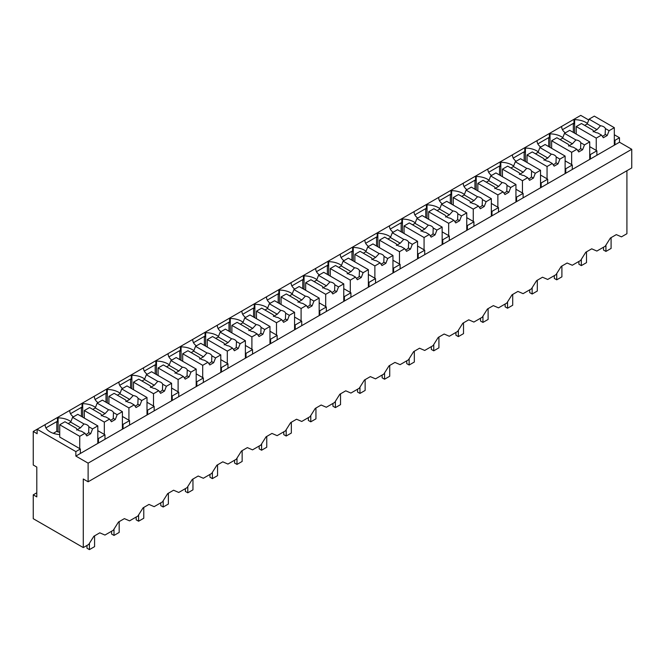 <?xml version="1.0" encoding="UTF-8"?>
<svg xmlns="http://www.w3.org/2000/svg" width="665" height="665" viewBox="0 0 665 665"><rect width="100%" height="100%" fill="white"/><g stroke="black" fill="none" stroke-linecap="round" stroke-linejoin="round"><path stroke-width="1" d="M626.912 170.722L626.912 233.714L621.467 236.856L616.305 234.62L610.387 238.037L605.225 246.233L596.871 251.054L591.709 248.818L585.79 252.235L580.628 260.439L572.282 265.252L567.112 263.016L561.194 266.432L556.031 274.637L547.686 279.458L542.515 277.222L536.597 280.638L531.435 288.834L523.089 293.656L517.919 291.42L512 294.836L506.838 303.032L498.492 307.853L493.33 305.617L487.403 309.034L482.241 317.238L473.896 322.06L468.734 319.815L462.807 323.24L457.645 331.436L449.299 336.257L444.137 334.021L438.218 337.438L433.048 345.634L424.702 350.455L419.54 348.219L413.622 351.635L408.451 359.84L400.106 364.653L394.944 362.417L389.025 365.841L383.855 374.038L375.509 378.859L370.347 376.623L364.428 380.039L359.266 388.235L350.912 393.057L345.75 390.821L339.832 394.237L334.67 402.441L326.316 407.254L321.153 405.018L315.235 408.435L310.073 416.639L301.727 421.46L296.557 419.224L290.638 422.641L285.476 430.837L277.13 435.658L271.96 433.422L266.042 436.839L260.88 445.043L252.534 449.856L247.363 447.62L241.445 451.036L236.283 459.241L227.937 464.062L222.775 461.826L216.848 465.242L211.686 473.438L203.34 478.26L198.178 476.024L192.26 479.44L187.089 487.636L178.744 492.457L173.582 490.221L167.663 493.638L162.493 501.842L154.147 506.663L148.985 504.419L143.066 507.844L137.896 516.04L129.55 520.861L124.388 518.625L118.47 522.042L113.308 530.238L104.954 535.059L99.792 532.823L93.873 536.239L88.711 544.444L83.283 547.578L33.25 518.692L33.25 494.835L36.799 496.888L36.799 467.071L33.25 465.018L33.25 431.477L37.124 433.713L37.124 429.241L33.25 431.477M619.481 142.21L75.86 456.074L88.121 463.156L88.121 481.793L631.75 167.929L631.75 149.292L619.481 142.21L619.481 137.738L614.319 134.754M588.741 119.991L580.753 115.378L37.124 429.241L75.86 451.601L75.86 456.074M88.121 481.793L83.283 478.991L83.283 547.578M70.889 421.652A16.55 9.551 0 0 0 58.104 417.869L57.456 417.495L57.456 421.967L56.816 421.593L45.91 427.886M95.486 407.446A16.55 9.551 0 0 0 82.701 403.672L82.053 403.298L82.053 407.77L81.413 407.396L70.507 413.688M120.082 393.248A16.55 9.551 0 0 0 107.298 389.466L106.649 389.1L106.649 393.572L106.001 393.198L95.103 399.49M144.679 379.05A16.55 9.551 0 0 0 131.894 375.268L131.246 374.894L131.246 379.366L130.598 378.992L119.7 385.284M169.276 364.852A16.55 9.551 0 0 0 156.491 361.07L155.843 360.696L155.843 365.168L155.194 364.794L144.297 371.087M193.864 350.646A16.55 9.551 0 0 0 181.08 346.864L180.439 346.498L180.439 350.97L179.791 350.596L168.893 356.889M218.461 336.448A16.55 9.551 0 0 0 205.676 332.666L205.036 332.292L205.036 336.764L204.388 336.399L193.49 342.691M243.058 322.251A16.55 9.551 0 0 0 230.273 318.469L229.633 318.094L229.633 322.567L228.984 322.193L218.087 328.485M267.654 308.045A16.55 9.551 0 0 0 254.87 304.271L254.23 303.897L254.23 308.369L253.581 307.995L242.683 314.287M292.251 293.847A16.55 9.551 0 0 0 279.466 290.065L278.818 289.691L278.818 294.163L278.178 293.797L267.28 300.09M316.848 279.649A16.55 9.551 0 0 0 304.063 275.867L303.415 275.493L303.415 279.965L302.775 279.591L291.877 285.884M341.444 265.443A16.55 9.551 0 0 0 328.66 261.669L328.011 261.295L328.011 265.767L327.371 265.393L316.465 271.686M366.041 251.245A16.55 9.551 0 0 0 353.256 247.463L352.608 247.089L352.608 251.57L351.96 251.195L341.062 257.488M390.638 237.048A16.55 9.551 0 0 0 377.853 233.265L377.205 232.891L377.205 237.363L376.556 236.989L365.659 243.282M415.234 222.841A16.55 9.551 0 0 0 402.45 219.068L401.801 218.694L401.801 223.166L401.153 222.792L390.255 229.084M439.831 208.644A16.55 9.551 0 0 0 427.046 204.862L426.398 204.496L426.398 208.968L425.75 208.594L414.852 214.886M464.419 194.446A16.55 9.551 0 0 0 451.635 190.664L450.995 190.29L450.995 194.762L450.346 194.388L439.449 200.68M489.016 180.248A16.55 9.551 0 0 0 476.231 176.466L475.591 176.092L475.591 180.564L474.943 180.19L464.045 186.483M513.613 166.042A16.55 9.551 0 0 0 500.828 162.26L500.188 161.894L500.188 166.366L499.54 165.992L488.642 172.285M538.209 151.844A16.55 9.551 0 0 0 525.425 148.062L524.776 147.688L524.776 152.16L524.136 151.795L513.239 158.087M562.806 137.647A16.55 9.551 0 0 0 550.021 133.864L549.373 133.49L549.373 137.963L548.733 137.589L537.835 143.881M587.403 123.441A16.55 9.551 0 0 0 574.618 119.667L573.97 119.293L573.97 123.765L573.33 123.391L562.424 129.683M619.481 137.738L614.967 140.348L614.967 144.82M614.319 139.974L614.967 140.348M631.75 149.292L88.121 463.156M36.799 492.782L33.25 494.835M44.547 424.952L45.195 425.326A16.55 9.551 0 0 0 59.717 434.569M56.816 421.593L56.816 431.286L53.308 433.314M56.816 431.286L58.104 432.034L58.104 417.869M69.143 410.754L69.792 411.12A16.55 9.551 0 0 0 73.408 416.855M81.413 407.396L81.413 416.415M82.701 403.672L82.701 417.163M93.74 396.548L94.388 396.922A16.55 9.551 0 0 0 98.004 402.658M106.001 393.198L106.001 402.217M107.298 389.466L107.298 402.957M118.337 382.35L118.977 382.724A16.55 9.551 0 0 0 122.601 388.46M130.598 378.992L130.598 388.011M131.894 375.268L131.894 388.759M142.933 368.152L143.573 368.526A16.55 9.551 0 0 0 147.198 374.262M155.194 364.794L155.194 373.813M156.491 361.07L156.491 374.561M167.53 353.946L168.17 354.32A16.55 9.551 0 0 0 171.794 360.056M179.791 350.596L179.791 359.615M181.08 346.864L181.08 360.363M192.127 339.749L192.767 340.123A16.55 9.551 0 0 0 196.391 345.858M204.388 336.399L204.388 345.418M205.676 332.666L205.676 346.157M216.715 325.551L217.364 325.925A16.55 9.551 0 0 0 220.988 331.66M228.984 322.193L228.984 331.212M230.273 318.469L230.273 331.96M241.312 311.345L241.96 311.719A16.55 9.551 0 0 0 245.585 317.454M253.581 307.995L253.581 317.014M254.87 304.271L254.87 317.762M265.909 297.147L266.557 297.521A16.55 9.551 0 0 0 270.181 303.257M278.178 293.797L278.178 302.816M279.466 290.065L279.466 303.556M290.505 282.949L291.154 283.323A16.55 9.551 0 0 0 294.77 289.059M302.775 279.591L302.775 288.61M304.063 275.867L304.063 289.358M315.102 268.751L315.75 269.117A16.55 9.551 0 0 0 319.366 274.853M327.371 265.393L327.371 274.412M328.66 261.669L328.66 275.16M339.699 254.545L340.347 254.919A16.55 9.551 0 0 0 343.963 260.655M351.96 251.195L351.96 260.215M353.256 247.463L353.256 260.954M364.295 240.348L364.935 240.722A16.55 9.551 0 0 0 368.56 246.457M376.556 236.989L376.556 246.008M377.853 233.265L377.853 246.757M388.892 226.15L389.532 226.516A16.55 9.551 0 0 0 393.156 232.251M401.153 222.792L401.153 231.811M402.45 219.068L402.45 232.559M413.489 211.944L414.129 212.318A16.55 9.551 0 0 0 417.753 218.054M425.75 208.594L425.75 217.613M427.046 204.862L427.046 218.353M438.085 197.746L438.725 198.12A16.55 9.551 0 0 0 442.35 203.856M450.346 194.388L450.346 203.407M451.635 190.664L451.635 204.155M462.674 183.548L463.322 183.922A16.55 9.551 0 0 0 466.946 189.658M474.943 180.19L474.943 189.209M476.231 176.466L476.231 189.957M487.27 169.342L487.919 169.716A16.55 9.551 0 0 0 491.543 175.452M499.54 165.992L499.54 175.011M500.828 162.26L500.828 175.76M511.867 155.144L512.515 155.519A16.55 9.551 0 0 0 516.14 161.254M524.136 151.795L524.136 160.814M525.425 148.062L525.425 161.553M536.464 140.947L537.112 141.321A16.55 9.551 0 0 0 540.736 147.056M548.733 137.589L548.733 146.608M550.021 133.864L550.021 147.356M561.061 126.741L561.709 127.115A16.55 9.551 0 0 0 565.325 132.85M573.33 123.391L573.33 132.41M574.618 119.667L574.618 133.158M104.97 439.266L104.97 434.794L101.703 436.672L98.453 438.551L98.453 443.031M80.374 453.464L80.374 448.991L75.86 451.601M589.722 154.172L590.37 154.546L596.887 150.78L596.887 155.261M590.37 154.546L590.37 159.018M565.125 168.378L565.774 168.752L572.291 164.987L572.291 169.459M565.774 168.752L565.774 173.224M540.529 182.576L541.177 182.95L547.694 179.184L547.694 183.656M541.177 182.95L541.177 187.422M515.94 196.774L516.58 197.148L523.106 193.382L523.106 197.854M516.58 197.148L516.58 201.62M491.344 210.98L491.984 211.354L498.509 207.588L498.509 212.06M491.984 211.354L491.984 215.826M466.747 225.177L467.387 225.551L473.912 221.786L473.912 226.258M467.387 225.551L467.387 230.024M442.15 239.375L442.79 239.749L449.316 235.984L449.316 240.456M442.79 239.749L442.79 244.221M417.554 253.581L418.202 253.947L424.719 250.19L424.719 254.662M418.202 253.947L418.202 258.427M392.957 267.779L393.605 268.153L400.122 264.387L400.122 268.86M393.605 268.153L393.605 272.625M368.36 281.977L369.009 282.351L375.526 278.585L375.526 283.057M369.009 282.351L369.009 286.823M343.763 296.183L344.412 296.548L350.929 292.791L350.929 297.263M344.412 296.548L344.412 301.021M319.167 310.38L319.815 310.755L326.332 306.989L326.332 311.461M319.815 310.755L319.815 315.227M294.57 324.578L295.218 324.952L301.735 321.187L301.735 325.659M295.218 324.952L295.218 329.424M269.973 338.776L270.622 339.15L277.147 335.384L277.147 339.865M270.622 339.15L270.622 343.622M245.385 352.982L246.025 353.356L252.55 349.591L252.55 354.063M246.025 353.356L246.025 357.828M220.788 367.18L221.428 367.554L227.954 363.788L227.954 368.26M221.428 367.554L221.428 372.026M196.192 381.378L196.832 381.752L203.357 377.986L203.357 382.458M196.832 381.752L196.832 386.224M171.595 395.584L172.243 395.958L178.76 392.192L178.76 396.664M172.243 395.958L172.243 400.43M146.998 409.781L147.647 410.155L154.164 406.39L154.164 410.862M147.647 410.155L147.647 414.628M122.402 423.979L123.05 424.353L129.567 420.588L129.567 425.06M123.05 424.353L123.05 428.825M80.374 448.991L59.717 437.063L59.717 424.76L64.954 421.743L76.392 428.343A6.392 3.691 0 0 0 78.113 430.172A6.392 3.691 0 0 0 81.28 431.169L84.97 433.297L86.832 435.949L90.706 433.713L88.653 432.524L88.877 426.78A6.392 3.691 0 0 0 87.157 424.952A6.392 3.691 0 0 0 83.99 423.954L72.56 417.354L70.69 422.159L68.187 423.605M59.717 432.1A16.55 9.551 0 0 0 58.104 432.034M97.805 438.185L98.453 438.551M104.97 434.794L97.805 430.654M129.567 420.588L122.402 416.456M154.164 406.39L146.998 402.25M178.76 392.192L171.595 388.052M203.357 377.986L196.192 373.855M227.954 363.788L220.788 359.649M252.55 349.591L245.385 345.451M277.147 335.384L269.973 331.253M301.735 321.187L294.57 317.047M326.332 306.989L319.167 302.849M350.929 292.791L343.763 288.652M375.526 278.585L368.36 274.454M400.122 264.387L392.957 260.248M424.719 250.19L417.554 246.05M449.316 235.984L442.15 231.852M473.912 221.786L466.747 217.646M498.509 207.588L491.344 203.448M523.106 193.382L515.94 189.251M547.694 179.184L540.529 175.045M572.291 164.987L565.125 160.847M596.887 150.78L589.722 146.649M614.319 145.194L614.319 127.68L594.311 116.126L589.074 119.143L587.203 123.948L584.701 125.394M614.319 127.68L609.082 130.697L607.22 135.502L603.346 137.738L601.484 135.086L597.793 132.958A6.392 3.691 0 0 1 594.626 131.961A6.392 3.691 0 0 1 592.906 130.132L581.468 123.532L576.231 126.558L576.231 134.089M609.082 130.697L605.391 128.569A6.392 3.691 0 0 0 603.67 126.741A6.392 3.691 0 0 0 600.503 125.752L589.074 119.143M601.484 135.086L596.247 138.112L596.247 150.415M596.247 138.112L576.231 126.558M600.503 125.752L597.004 129.608L593.13 131.845M597.004 129.608L587.203 123.948M605.391 128.569L605.167 134.322A6.392 3.691 0 0 1 602.324 136.283M607.22 135.502L605.167 134.322M589.722 159.392L589.722 141.878L569.714 130.323L564.477 133.349L562.607 138.145L560.105 139.6M589.722 141.878L584.485 144.904L582.623 149.7L578.75 151.936L576.888 149.284L573.197 147.156A6.392 3.691 0 0 1 570.038 146.159A6.392 3.691 0 0 1 568.309 144.338L556.871 137.738L551.634 140.756L551.634 148.287M584.485 144.904L580.803 142.767A6.392 3.691 0 0 0 579.074 140.947A6.392 3.691 0 0 0 575.907 139.949L564.477 133.349M576.888 149.284L571.651 152.31L571.651 164.612M571.651 152.31L551.634 140.756M575.907 139.949L572.407 143.806L568.533 146.042M572.407 143.806L562.607 138.145M580.803 142.767L580.57 148.519A6.392 3.691 0 0 1 577.727 150.481M582.623 149.7L580.57 148.519M565.125 173.598L565.125 156.076L545.117 144.521L539.88 147.547L538.018 152.352L535.508 153.798M565.125 156.076L559.888 159.101L558.026 163.906L554.153 166.142L552.291 163.49L548.6 161.362A6.392 3.691 0 0 1 545.441 160.365A6.392 3.691 0 0 1 543.712 158.536L532.274 151.936L527.037 154.962L527.037 162.484M559.888 159.101L556.206 156.973A6.392 3.691 0 0 0 554.477 155.144A6.392 3.691 0 0 0 551.31 154.147L539.88 147.547M552.291 163.49L547.054 166.516L547.054 178.81M547.054 166.516L527.037 154.962M551.31 154.147L547.81 158.004L543.937 160.24M547.81 158.004L538.018 152.352M556.206 156.973L555.973 162.717A6.392 3.691 0 0 1 553.13 164.687M558.026 163.906L555.973 162.717M540.529 187.796L540.529 170.273L520.52 158.719L515.284 161.745L513.422 166.549L510.911 167.996M540.529 170.273L535.292 173.299L533.43 178.104L529.556 180.34L527.694 177.688L524.003 175.56A6.392 3.691 0 0 1 520.845 174.562A6.392 3.691 0 0 1 519.116 172.734L507.678 166.134L502.441 169.159L502.441 176.691M535.292 173.299L531.609 171.171A6.392 3.691 0 0 0 529.88 169.342A6.392 3.691 0 0 0 526.713 168.345L515.284 161.745M527.694 177.688L522.457 180.714L522.457 193.016M522.457 180.714L502.441 169.159M526.713 168.345L523.214 172.202L519.34 174.446M523.214 172.202L513.422 166.549M531.609 171.171L531.385 176.923A6.392 3.691 0 0 1 528.534 178.885M533.43 178.104L531.385 176.923M515.94 201.994L515.94 184.479L495.924 172.925L490.687 175.951L488.825 180.747L486.315 182.202M515.94 184.479L510.695 187.505L508.833 192.301L504.959 194.537L503.097 191.886L499.407 189.758A6.392 3.691 0 0 1 496.248 188.76A6.392 3.691 0 0 1 494.519 186.94L483.089 180.331L477.844 183.357L477.844 190.888M510.695 187.505L507.013 185.369A6.392 3.691 0 0 0 505.284 183.548A6.392 3.691 0 0 0 502.117 182.551L490.687 175.951M503.097 191.886L497.861 194.911L497.861 207.214M497.861 194.911L477.844 183.357M502.117 182.551L498.617 186.408L494.743 188.644M498.617 186.408L488.825 180.747M507.013 185.369L506.788 191.121A6.392 3.691 0 0 1 503.937 193.083M508.833 192.301L506.788 191.121M491.344 216.191L491.344 198.677L471.327 187.123L466.09 190.148L464.228 194.953L461.718 196.399M491.344 198.677L486.107 201.703L484.236 206.507L480.363 208.744L478.501 206.092L474.818 203.964A6.392 3.691 0 0 1 471.651 202.966A6.392 3.691 0 0 1 469.922 201.138L458.493 194.537L453.256 197.563L453.256 205.086M486.107 201.703L482.416 199.575A6.392 3.691 0 0 0 480.687 197.746A6.392 3.691 0 0 0 477.528 196.749L466.09 190.148M478.501 206.092L473.264 209.109L473.264 221.412M473.264 209.109L453.256 197.563M477.528 196.749L474.02 200.606L470.147 202.842M474.02 200.606L464.228 194.953M482.416 199.575L482.192 205.319A6.392 3.691 0 0 1 479.34 207.289M484.236 206.507L482.192 205.319M466.747 230.398L466.747 212.875L446.73 201.32L441.494 204.346L439.632 209.151L437.121 210.597M466.747 212.875L461.51 215.901L459.64 220.705L455.766 222.941L453.904 220.29L450.222 218.162A6.392 3.691 0 0 1 447.055 217.164A6.392 3.691 0 0 1 445.326 215.335L433.896 208.735L428.659 211.761L428.659 219.292M461.51 215.901L457.819 213.773A6.392 3.691 0 0 0 456.09 211.944A6.392 3.691 0 0 0 452.932 210.946L441.494 204.346M453.904 220.29L448.667 223.315L448.667 235.609M448.667 223.315L428.659 211.761M452.932 210.946L449.424 214.803L445.558 217.039M449.424 214.803L439.632 209.151M457.819 213.773L457.595 219.525A6.392 3.691 0 0 1 454.744 221.487M459.64 220.705L457.595 219.525M442.15 244.595L442.15 227.081L422.134 215.526L416.897 218.544L415.035 223.349L412.524 224.803M442.15 227.081L436.913 230.098L435.051 234.903L431.178 237.139L429.307 234.487L425.625 232.359A6.392 3.691 0 0 1 422.458 231.362A6.392 3.691 0 0 1 420.729 229.541L409.299 222.933L404.062 225.959L404.062 233.49M436.913 230.098L433.223 227.97A6.392 3.691 0 0 0 431.494 226.15A6.392 3.691 0 0 0 428.335 225.152L416.897 218.544M429.307 234.487L424.071 237.513L424.071 249.816M424.071 237.513L404.062 225.959M428.335 225.152L424.835 229.009L420.962 231.245M424.835 229.009L415.035 223.349M433.223 227.97L432.998 233.723A6.392 3.691 0 0 1 430.147 235.684M435.051 234.903L432.998 233.723M417.554 258.793L417.554 241.279L397.537 229.724L392.3 232.75L390.438 237.555L387.928 239.001M417.554 241.279L412.317 244.304L410.455 249.109L406.581 251.345L404.711 248.693L401.028 246.565A6.392 3.691 0 0 1 397.861 245.568A6.392 3.691 0 0 1 396.141 243.739L384.703 237.139L379.466 240.156L379.466 247.688M412.317 244.304L408.626 242.176A6.392 3.691 0 0 0 406.897 240.348A6.392 3.691 0 0 0 403.738 239.35L392.3 232.75M404.711 248.693L399.474 251.711L399.474 264.013M399.474 251.711L379.466 240.156M403.738 239.35L400.239 243.207L396.365 245.443M400.239 243.207L390.438 237.555M408.626 242.176L408.401 247.92A6.392 3.691 0 0 1 405.559 249.882M410.455 249.109L408.401 247.92M392.957 272.999L392.957 255.476L372.94 243.922L367.703 246.948L365.841 251.752L363.331 253.199M392.957 255.476L387.72 258.502L385.858 263.307L381.984 265.543L380.122 262.891L376.432 260.763A6.392 3.691 0 0 1 373.265 259.766A6.392 3.691 0 0 1 371.544 257.937L360.106 251.337L354.869 254.363L354.869 261.885M387.72 258.502L384.029 256.374A6.392 3.691 0 0 0 382.309 254.545A6.392 3.691 0 0 0 379.141 253.548L367.703 246.948M380.122 262.891L374.877 265.917L374.877 278.211M374.877 265.917L354.869 254.363M379.141 253.548L375.642 257.405L371.768 259.641M375.642 257.405L365.841 251.752M384.029 256.374L383.805 262.118A6.392 3.691 0 0 1 380.962 264.088M385.858 263.307L383.805 262.118M368.36 287.197L368.36 269.682L348.352 258.128L343.115 261.146L341.245 265.95L338.734 267.397M368.36 269.682L363.123 272.7L361.261 277.505L357.388 279.741L355.526 277.089L351.835 274.961A6.392 3.691 0 0 1 348.668 273.963A6.392 3.691 0 0 1 346.947 272.135L335.509 265.535L330.272 268.56L330.272 276.091M363.123 272.7L359.433 270.572A6.392 3.691 0 0 0 357.712 268.743A6.392 3.691 0 0 0 354.545 267.754L343.115 261.146M355.526 277.089L350.289 280.115L350.289 292.417M350.289 280.115L330.272 268.56M354.545 267.754L351.045 271.611L347.172 273.847M351.045 271.611L341.245 265.95M359.433 270.572L359.208 276.324A6.392 3.691 0 0 1 356.365 278.286M361.261 277.505L359.208 276.324M343.763 301.395L343.763 283.88L323.755 272.326L318.518 275.352L316.648 280.156L314.146 281.603M343.763 283.88L338.527 286.906L336.665 291.702L332.791 293.947L330.929 291.295L327.238 289.159A6.392 3.691 0 0 1 324.079 288.169A6.392 3.691 0 0 1 322.35 286.341L310.912 279.741L305.676 282.758L305.676 290.289M338.527 286.906L334.836 284.778A6.392 3.691 0 0 0 333.115 282.949A6.392 3.691 0 0 0 329.948 281.952L318.518 275.352M330.929 291.295L325.692 294.312L325.692 306.615M325.692 294.312L305.676 282.758M329.948 281.952L326.449 285.809L322.575 288.045M326.449 285.809L316.648 280.156M334.836 284.778L334.611 290.522A6.392 3.691 0 0 1 331.769 292.484M336.665 291.702L334.611 290.522M319.167 315.601L319.167 298.078L299.159 286.524L293.922 289.549L292.06 294.354L289.549 295.8M319.167 298.078L313.93 301.104L312.068 305.908L308.194 308.144L306.332 305.493L302.642 303.365A6.392 3.691 0 0 1 299.483 302.367A6.392 3.691 0 0 1 297.754 300.538L286.316 293.938L281.079 296.964L281.079 304.487M313.93 301.104L310.247 298.976A6.392 3.691 0 0 0 308.518 297.147A6.392 3.691 0 0 0 305.351 296.149L293.922 289.549M306.332 305.493L301.095 308.518L301.095 320.813M301.095 308.518L281.079 296.964M305.351 296.149L301.852 300.006L297.978 302.243M301.852 300.006L292.06 294.354M310.247 298.976L310.015 304.72A6.392 3.691 0 0 1 307.172 306.69M312.068 305.908L310.015 304.72M294.57 329.798L294.57 312.284L274.562 300.73L269.325 303.747L267.463 308.552L264.953 309.998M294.57 312.284L289.333 315.301L287.471 320.106L283.598 322.342L281.736 319.69L278.045 317.562A6.392 3.691 0 0 1 274.886 316.565A6.392 3.691 0 0 1 273.157 314.736L261.719 308.136L256.482 311.162L256.482 318.693M289.333 315.301L285.651 313.173A6.392 3.691 0 0 0 283.922 311.345A6.392 3.691 0 0 0 280.755 310.356L269.325 303.747M281.736 319.69L276.499 322.716L276.499 335.019M276.499 322.716L256.482 311.162M280.755 310.356L277.255 314.213L273.382 316.449M277.255 314.213L267.463 308.552M285.651 313.173L285.418 318.926A6.392 3.691 0 0 1 282.575 320.887M287.471 320.106L285.418 318.926M269.973 343.996L269.973 326.482L249.965 314.927L244.728 317.953L242.866 322.749L240.356 324.204M269.973 326.482L264.737 329.507L262.875 334.304L259.001 336.54L257.139 333.888L253.448 331.76A6.392 3.691 0 0 1 250.289 330.763A6.392 3.691 0 0 1 248.56 328.942L237.131 322.342L231.886 325.36L231.886 332.891M264.737 329.507L261.054 327.371A6.392 3.691 0 0 0 259.325 325.551A6.392 3.691 0 0 0 256.158 324.553L244.728 317.953M257.139 333.888L251.902 336.914L251.902 349.216M251.902 336.914L231.886 325.36M256.158 324.553L252.658 328.41L248.785 330.646M252.658 328.41L242.866 322.749M261.054 327.371L260.83 333.123A6.392 3.691 0 0 1 257.978 335.085M262.875 334.304L260.83 333.123M245.385 358.202L245.385 340.68L225.369 329.125L220.132 332.151L218.27 336.956L215.759 338.402M245.385 340.68L240.14 343.705L238.278 348.51L234.404 350.746L232.542 348.094L228.86 345.966A6.392 3.691 0 0 1 225.693 344.969A6.392 3.691 0 0 1 223.964 343.14L212.534 336.54L207.297 339.566L207.297 347.088M240.14 343.705L236.457 341.577A6.392 3.691 0 0 0 234.728 339.749A6.392 3.691 0 0 0 231.57 338.751L220.132 332.151M232.542 348.094L227.305 351.12L227.305 363.414M227.305 351.12L207.297 339.566M231.57 338.751L228.062 342.608L224.188 344.844M228.062 342.608L218.27 336.956M236.457 341.577L236.233 347.321A6.392 3.691 0 0 1 233.382 349.291M238.278 348.51L236.233 347.321M220.788 372.4L220.788 354.877L200.772 343.323L195.535 346.349L193.673 351.153L191.163 352.6M220.788 354.877L215.551 357.903L213.681 362.708L209.808 364.944L207.946 362.292L204.263 360.164A6.392 3.691 0 0 1 201.096 359.166A6.392 3.691 0 0 1 199.367 357.338L187.937 350.738L182.7 353.763L182.7 361.295M215.551 357.903L211.861 355.775A6.392 3.691 0 0 0 210.132 353.946A6.392 3.691 0 0 0 206.973 352.949L195.535 346.349M207.946 362.292L202.709 365.318L202.709 377.62M202.709 365.318L182.7 353.763M206.973 352.949L203.465 356.806L199.591 359.05M203.465 356.806L193.673 351.153M211.861 355.775L211.636 361.527A6.392 3.691 0 0 1 208.785 363.489M213.681 362.708L211.636 361.527M196.192 386.598L196.192 369.083L176.175 357.529L170.938 360.555L169.076 365.351L166.566 366.806M196.192 369.083L190.955 372.109L189.084 376.905L185.219 379.141L183.349 376.49L179.666 374.362A6.392 3.691 0 0 1 176.499 373.364A6.392 3.691 0 0 1 174.77 371.544L163.341 364.935L158.104 367.961L158.104 375.492M190.955 372.109L187.264 369.973A6.392 3.691 0 0 0 185.535 368.152A6.392 3.691 0 0 0 182.376 367.155L170.938 360.555M183.349 376.49L178.112 379.516L178.112 391.818M178.112 379.516L158.104 367.961M182.376 367.155L178.877 371.012L175.003 373.248M178.877 371.012L169.076 365.351M187.264 369.973L187.04 375.725A6.392 3.691 0 0 1 184.188 377.687M189.084 376.905L187.04 375.725M171.595 400.796L171.595 383.281L151.578 371.727L146.342 374.752L144.48 379.557L141.969 381.003M171.595 383.281L166.358 386.307L164.496 391.111L160.622 393.348L158.752 390.696L155.07 388.568A6.392 3.691 0 0 1 151.903 387.57A6.392 3.691 0 0 1 150.174 385.742L138.744 379.141L133.507 382.167L133.507 389.69M166.358 386.307L162.667 384.179A6.392 3.691 0 0 0 160.938 382.35A6.392 3.691 0 0 0 157.78 381.353L146.342 374.752M158.752 390.696L153.515 393.713L153.515 406.016M153.515 393.713L133.507 382.167M157.78 381.353L154.28 385.21L150.406 387.446M154.28 385.21L144.48 379.557M162.667 384.179L162.443 389.923A6.392 3.691 0 0 1 159.592 391.893M164.496 391.111L162.443 389.923M146.998 415.002L146.998 397.479L126.982 385.924L121.745 388.95L119.883 393.755L117.373 395.201M146.998 397.479L141.761 400.505L139.899 405.309L136.026 407.545L134.164 404.894L130.473 402.766A6.392 3.691 0 0 1 127.306 401.768A6.392 3.691 0 0 1 125.585 399.939L114.147 393.339L108.91 396.365L108.91 403.896M141.761 400.505L138.071 398.377A6.392 3.691 0 0 0 136.35 396.548A6.392 3.691 0 0 0 133.183 395.55L121.745 388.95M134.164 404.894L128.919 407.919L128.919 420.214M128.919 407.919L108.91 396.365M133.183 395.55L129.683 399.407L125.81 401.643M129.683 399.407L119.883 393.755M138.071 398.377L137.846 404.129A6.392 3.691 0 0 1 135.003 406.091M139.899 405.309L137.846 404.129M122.402 429.199L122.402 411.685L102.393 400.131L97.148 403.148L95.286 407.953L92.776 409.407M122.402 411.685L117.165 414.702L115.303 419.507L111.429 421.743L109.567 419.091L105.876 416.963A6.392 3.691 0 0 1 102.709 415.966A6.392 3.691 0 0 1 100.989 414.145L89.551 407.537L84.314 410.563L84.314 418.094M117.165 414.702L113.474 412.574A6.392 3.691 0 0 0 111.753 410.754A6.392 3.691 0 0 0 108.586 409.756L97.148 403.148M109.567 419.091L104.33 422.117L104.33 434.42M104.33 422.117L84.314 410.563M108.586 409.756L105.087 413.613L101.213 415.849M105.087 413.613L95.286 407.953M113.474 412.574L113.25 418.327A6.392 3.691 0 0 1 110.407 420.288M115.303 419.507L113.25 418.327M97.805 443.397L97.805 425.883L77.797 414.328L72.56 417.354M97.805 425.883L92.568 428.908L88.877 426.78M92.568 428.908L90.706 433.713M84.97 433.297L79.734 436.315L79.734 448.617M79.734 436.315L59.717 424.76M83.99 423.954L80.49 427.811L76.616 430.047M80.49 427.811L70.69 422.159M85.81 434.486A6.392 3.691 0 0 0 88.653 432.524M611.093 237.629L611.093 248.436L605.931 251.42L605.931 245.111M605.931 251.42L603.504 250.023L603.504 247.222M586.497 251.827L586.497 262.633L581.335 265.618L581.335 259.317M581.335 265.618L578.907 264.221L578.907 261.428M561.9 266.025L561.9 276.84L556.738 279.815L556.738 273.515M556.738 279.815L554.319 278.419L554.319 275.626M537.303 280.231L537.303 291.037L532.141 294.021L532.141 287.712M532.141 294.021L529.722 292.617L529.722 289.824M512.707 294.429L512.707 305.235L507.545 308.219L507.545 301.918M507.545 308.219L505.126 306.823L505.126 304.03M488.11 308.627L488.11 319.433L482.948 322.417L482.948 316.116M482.948 322.417L480.529 321.02L480.529 318.227M463.513 322.833L463.513 333.639L458.351 336.615L458.351 330.314M458.351 336.615L455.932 335.218L455.932 332.425M438.925 337.03L438.925 347.837L433.755 350.821L433.755 344.52M433.755 350.821L431.336 349.424L431.336 346.623M414.328 351.228L414.328 362.034L409.158 365.019L409.158 358.718M409.158 365.019L406.739 363.622L406.739 360.829M389.732 365.434L389.732 376.24L384.561 379.216L384.561 372.915M384.561 379.216L382.142 377.82L382.142 375.027M365.135 379.632L365.135 390.438L359.965 393.422L359.965 387.113M359.965 393.422L357.546 392.026L357.546 389.225M340.538 393.83L340.538 404.636L335.376 407.62L335.376 401.319M335.376 407.62L332.949 406.224L332.949 403.431M315.942 408.027L315.942 418.842L310.779 421.818L310.779 415.517M310.779 421.818L308.352 420.421L308.352 417.628M291.345 422.233L291.345 433.04L286.183 436.024L286.183 429.715M286.183 436.024L283.764 434.627L283.764 431.826M266.748 436.431L266.748 447.237L261.586 450.222L261.586 443.921M261.586 450.222L259.167 448.825L259.167 446.032M242.151 450.629L242.151 461.444L236.989 464.419L236.989 458.119M236.989 464.419L234.57 463.023L234.57 460.23M217.555 464.835L217.555 475.641L212.393 478.625L212.393 472.316M212.393 478.625L209.974 477.221L209.974 474.428M192.958 479.033L192.958 489.839L187.796 492.823L187.796 486.522M187.796 492.823L185.377 491.427L185.377 488.634M168.37 493.231L168.37 504.037L163.199 507.021L163.199 500.72M163.199 507.021L160.78 505.624L160.78 502.831M143.773 507.437L143.773 518.243L138.603 521.219L138.603 514.918M138.603 521.219L136.184 519.822L136.184 517.029M119.176 521.634L119.176 532.441L114.006 535.425L114.006 529.124M114.006 535.425L111.587 534.028L111.587 531.227M94.58 535.832L94.58 546.638L89.418 549.623L89.418 543.322M89.418 549.623L86.99 548.226L86.99 545.433"/></g></svg>

